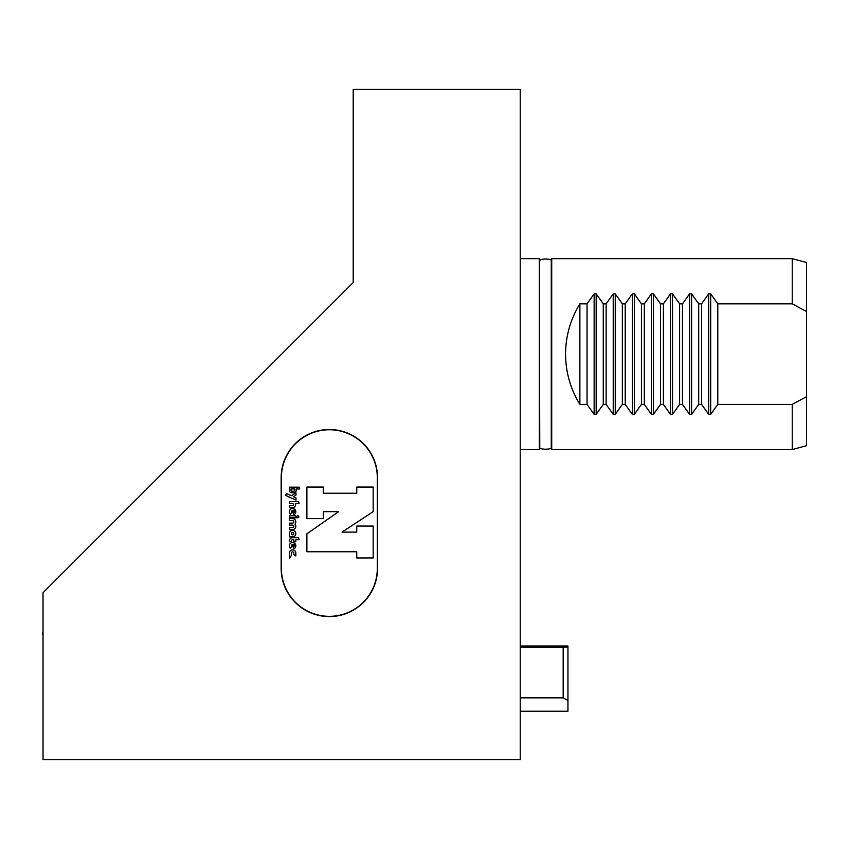 <?xml version="1.0" encoding="UTF-8"?>
<svg xmlns="http://www.w3.org/2000/svg" width="849" height="849" viewBox="0 0 849 849"><rect width="100%" height="100%" fill="white"/><g stroke="black" fill="none" stroke-linecap="round" stroke-linejoin="round"><path stroke-width="1.27" d="M520.225 89.262L520.225 759.738L43.034 759.738L43.034 592.708L353.205 282.537L353.205 89.262L520.225 89.262M281.157 568.374L281.157 477.711A48.202 48.202 0 0 1 329.348 429.509A48.202 48.202 0 0 1 377.55 477.711L377.55 568.374A48.202 48.202 0 0 1 329.348 616.576A48.202 48.202 0 0 1 281.157 568.374M43.034 634.85L42.503 634.32L43.034 634.85M293.807 554.524L295.834 555.946L295.834 553.102A3.247 3.247 0 0 0 292.587 549.865A3.247 3.247 0 0 0 289.339 553.102L289.339 558.377L291.377 555.479L291.377 553.102A1.22 1.22 0 0 1 292.587 551.892A1.22 1.22 0 0 1 293.807 553.102L293.807 554.524M295.834 539.72L299.081 539.72L298.54 537.693L292.587 537.693A3.247 3.247 0 0 0 289.339 540.94L289.339 541.747L291.377 541.747L291.377 540.94A1.22 1.22 0 0 1 292.587 539.72L293.807 539.72L293.807 541.747L295.834 541.747L295.834 539.72M289.339 520.66L289.339 518.633L292.587 518.633A3.247 3.247 0 0 1 294.943 524.109A3.247 3.247 0 0 1 292.587 529.585L289.339 529.585L289.339 527.558L292.587 527.558A1.22 1.22 0 0 0 293.807 526.338A1.22 1.22 0 0 0 292.587 525.117L289.339 525.117L289.339 523.09L292.587 523.09A1.22 1.22 0 0 0 293.807 521.87A1.22 1.22 0 0 0 292.587 520.66L289.339 520.66M289.339 501.589L289.339 503.627L292.587 503.627A1.019 1.019 0 0 1 293.605 504.635A1.019 1.019 0 0 1 292.587 505.654L289.339 505.654L289.339 507.681L292.587 507.681A3.046 3.046 0 0 0 295.452 503.627L299.081 503.627L298.54 501.589L289.339 501.589M295.696 515.789L289.339 515.789L289.339 517.816L296.237 517.816L295.696 515.789M297.861 517.816A1.019 1.019 0 0 0 298.742 516.298A1.019 1.019 0 0 0 296.98 516.298A1.019 1.019 0 0 0 297.861 517.816M294.178 512.255L293.202 510.185A1.22 1.22 0 0 1 294.178 512.255M292.077 510.631A1.22 1.22 0 0 0 291.78 512.647L290.443 514.165A3.247 3.247 0 0 1 290.475 509.273A3.247 3.247 0 0 1 295.314 509.973A3.247 3.247 0 0 1 293.956 514.674L292.077 510.631M292.587 534.859A1.22 1.22 0 0 0 293.648 533.034A1.22 1.22 0 0 0 291.536 533.034A1.22 1.22 0 0 0 292.587 534.859M289.339 536.886L289.583 534.859A3.247 3.247 0 0 1 291.769 530.498A3.247 3.247 0 0 1 295.802 533.225A3.247 3.247 0 0 1 292.587 536.886L289.339 536.886M294.178 546.332L293.202 544.251A1.22 1.22 0 0 1 294.178 546.332M292.077 544.708A1.22 1.22 0 0 0 291.78 546.724L290.443 548.242A3.247 3.247 0 0 1 290.475 543.349A3.247 3.247 0 0 1 295.314 544.05A3.247 3.247 0 0 1 293.956 548.751L292.077 544.708M293.361 496.665L295.993 497.896L295.993 500.114L285.625 495.402L286.495 493.481L291.313 495.71L295.993 492.866L295.993 495.094L293.361 496.665M293.69 491.221A0.976 0.976 0 0 0 294.656 490.255L294.656 488.939L291.037 488.939L291.037 490.255A0.976 0.976 0 0 0 292.003 491.221L293.69 491.221M296.184 488.939L299.729 488.939L299.188 487.146L289.371 487.146L289.371 490.319A2.473 2.473 0 0 0 291.844 492.791L293.712 492.791A2.473 2.473 0 0 0 296.184 490.319L296.184 488.939M356.76 493.237L323.31 493.237L323.31 487.039L306.892 487.039L306.892 518.633L323.31 518.633L323.31 511.66L338.645 511.66L306.892 533.809L306.892 551.765L356.76 551.765L356.76 557.963L373.167 557.963L373.167 526.062L356.76 526.062L356.76 532.1L342.051 532.1L373.167 511.66L373.167 487.039L356.76 487.039L356.76 493.237M377.306 568.374L377.306 477.711A47.958 47.958 0 0 0 329.348 429.753A47.958 47.958 0 0 0 281.39 477.711L281.39 568.374A47.958 47.958 0 0 0 329.348 616.332A47.958 47.958 0 0 0 377.306 568.374M551.723 447.168L551.277 447.168C552.338 449.874 538.712 449.874 539.773 447.168L539.317 261.057M520.225 449.556L539.317 449.556L539.317 258.669L520.225 258.669M551.277 447.168L551.277 261.057C552.338 258.351 538.712 258.351 539.773 261.057M806.55 396.663L806.55 262.511L792.234 258.669L551.723 258.669L551.723 449.556L792.234 449.556L792.234 404.389L806.55 396.663L806.55 445.714L792.234 449.556M579.878 303.836C570.454 319.266 565.678 336.034 565.561 354.118C565.678 372.202 570.454 388.959 579.878 404.389L579.878 303.836L587.041 303.836L594.141 293.871L596.168 293.871L603.268 303.836L603.268 404.389L596.168 414.354L596.168 293.871M579.878 404.389L587.041 404.389L587.041 303.836M587.041 404.389L594.141 414.354L596.168 414.354M603.268 404.389L606.122 404.389L606.122 303.836L603.268 303.836M606.122 404.389L613.222 414.354L615.249 414.354L622.349 404.389L622.349 303.836L615.249 293.871L613.222 293.871L606.122 303.836M622.349 404.389L625.214 404.389L625.214 303.836L622.349 303.836M625.214 404.389L632.314 414.354L634.341 414.354L641.441 404.389L641.441 303.836L634.341 293.871L632.314 293.871L625.214 303.836M641.441 404.389L644.306 404.389L644.306 303.836L641.441 303.836M644.306 404.389L651.406 414.354L653.422 414.354L660.522 404.389L660.522 303.836L653.422 293.871L651.406 293.871L644.306 303.836M660.522 404.389L663.387 404.389L663.387 303.836L660.522 303.836M663.387 404.389L670.487 414.354L672.514 414.354L679.614 404.389L679.614 303.836L672.514 293.871L670.487 293.871L663.387 303.836M679.614 404.389L682.479 404.389L682.479 303.836L679.614 303.836M682.479 404.389L689.579 414.354L691.606 414.354L698.706 404.389L698.706 303.836L691.606 293.871L689.579 293.871L682.479 303.836M698.706 404.389L701.571 404.389L701.571 303.836L698.706 303.836M701.571 404.389L708.671 414.354L710.687 414.354L717.787 404.389L717.787 303.836L710.687 293.871L708.671 293.871L701.571 303.836M806.55 311.562L792.234 303.836L792.234 258.669M792.234 404.389L717.787 404.389M792.234 303.836L717.787 303.836M520.225 645.993L567.949 645.993L567.949 711.229L520.225 711.229M567.949 647.034L563.174 647.288L563.174 697.846L567.949 700.51M520.225 697.846L563.174 697.846M520.225 647.288L563.174 647.288M43.034 633.619L42.45 633.036L43.034 632.346M594.141 414.354L594.141 293.871M613.222 414.354L613.222 293.871M615.249 414.354L615.249 293.871M632.314 414.354L632.314 293.871M634.341 414.354L634.341 293.871M651.406 414.354L651.406 293.871M653.422 414.354L653.422 293.871M670.487 414.354L670.487 293.871M672.514 414.354L672.514 293.871M689.579 414.354L689.579 293.871M691.606 414.354L691.606 293.871M708.671 414.354L708.671 293.871M710.687 414.354L710.687 293.871M42.45 633.036L42.503 634.32"/></g></svg>
